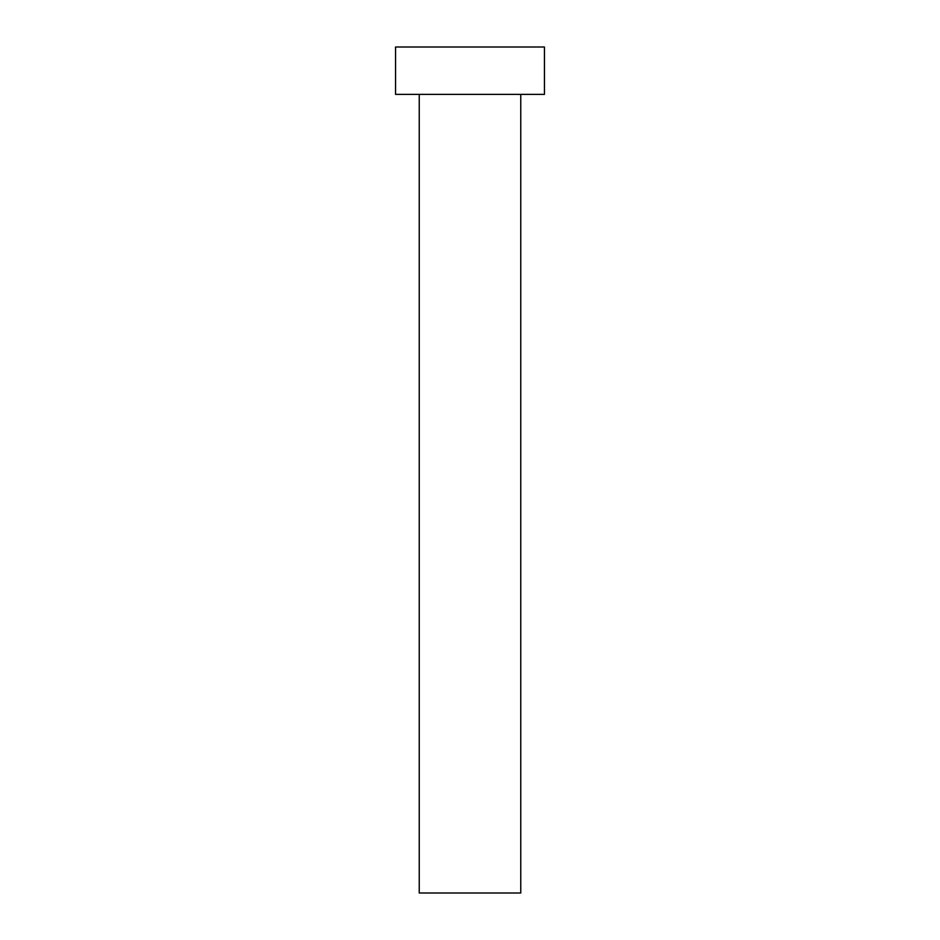 <?xml version="1.0" encoding="UTF-8"?>
<svg xmlns="http://www.w3.org/2000/svg" width="940" height="940" viewBox="0 0 940 940"><rect width="100%" height="100%" fill="white"/><g stroke="black" fill="none" stroke-linecap="round" stroke-linejoin="round"><path stroke-width="0.7" stroke-dasharray="4.7 3.53" d="M520.76 94.376L419.24 94.376L520.76 94.376M395.552 94.376L544.448 94.376M395.552 47L544.448 47M419.24 893L520.76 893"/><path stroke-width="1.41" d="M520.76 94.376L520.76 893L419.24 893L419.24 94.376M544.448 94.376L395.552 94.376L395.552 47L544.448 47L544.448 94.376"/></g></svg>

